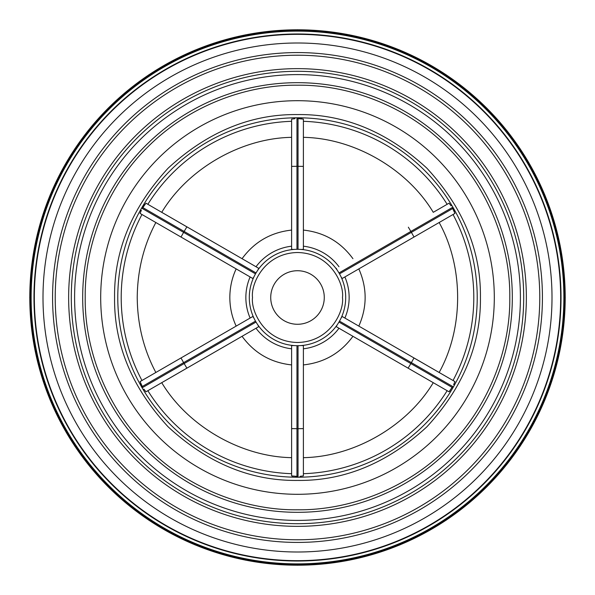 <?xml version="1.0" encoding="UTF-8"?>
<svg xmlns="http://www.w3.org/2000/svg" width="595" height="595" viewBox="0 0 595 595"><rect width="100%" height="100%" fill="white"/><g stroke="black" fill="none" stroke-linecap="round" stroke-linejoin="round"><path stroke-width="0.89" d="M114.575 297.5C114.009 250.621 131.867 207.506 168.154 168.154C207.506 131.867 250.621 114.009 297.5 114.575C344.379 114.009 387.494 131.867 426.846 168.154C463.133 207.506 480.991 250.621 480.425 297.5C480.991 344.379 463.133 387.494 426.846 426.846C387.494 463.133 344.379 480.991 297.5 480.425C250.621 480.991 207.506 463.133 168.154 426.846C131.867 387.494 114.009 344.379 114.575 297.5M141.967 214.505L155.853 222.523L141.967 214.505A176.291 176.291 0 0 0 141.967 380.495L236.17 326.105C232.013 317.217 229.893 307.682 229.826 297.5C229.893 287.325 232.005 277.791 236.17 268.895L250.123 276.95A51.646 51.646 0 0 0 250.123 318.05M249.305 297.5A48.195 48.195 0 0 1 297.5 249.305A48.195 48.195 0 0 1 345.695 297.5A48.195 48.195 0 0 1 297.5 345.695A48.195 48.195 0 0 1 249.305 297.5A48.195 48.195 0 0 0 297.5 345.695A48.195 48.195 0 0 0 345.695 297.5M494.304 297.5A196.804 196.804 0 0 1 297.5 494.304A196.804 196.804 0 0 1 100.696 297.5A196.804 196.804 0 0 1 297.5 100.696A196.804 196.804 0 0 1 494.304 297.5M141.35 210.288L140.07 213.412L181.006 237.041L181.192 236.646M291.609 121.306A176.291 176.291 0 0 0 147.858 204.301L145.961 203.207L142.852 207.596L144.935 204.345M294.949 118.665L291.609 119.119L291.609 166.384L292.048 166.347M301.234 249.446L303.391 249.342L303.391 119.119L298.036 118.621L301.888 118.799M451.099 205.877L449.039 203.207L433.257 212.318C407.203 168.824 354.084 138.159 303.391 137.341M340.98 276.712L342.147 278.527L454.93 213.412L452.683 208.525L454.454 211.946M413.808 236.646L411.39 232.362L452.683 208.525L452.148 207.596L410.855 231.433L411.39 232.362L339.507 273.864L338.971 272.941L410.855 231.433L408.356 227.201M303.391 166.384L298.036 166.303L298.036 118.621L296.964 118.621L296.964 166.303L298.036 166.303L298.036 249.305L296.964 249.305L296.964 166.303L291.609 166.384L291.609 249.342L293.766 249.446M257.754 270.242L258.743 268.323L186.897 226.836L184.145 231.433L142.852 207.596L142.317 208.525L183.61 232.362L184.145 231.433L256.029 272.941L255.493 273.864L183.61 232.362L181.006 237.041L252.853 278.527L254.02 276.712M257.754 324.758L258.743 326.677L186.897 368.164L184.145 363.567L256.029 322.059L255.493 321.136L183.61 362.638L181.006 357.959L140.07 381.588L142.317 386.475L140.546 383.054M296.964 345.695L298.036 345.695L298.036 428.697L296.964 428.697L296.964 345.695M338.971 322.059L339.507 321.136L411.39 362.638L410.855 363.567L338.971 322.059M270.725 297.5A26.775 26.775 0 0 1 297.5 270.725A26.775 26.775 0 0 1 324.275 297.5A26.775 26.775 0 0 1 297.5 324.275A26.775 26.775 0 0 1 270.725 297.5M453.65 384.712L454.93 381.588L413.994 357.989M450.051 390.677L449.366 391.54M300.051 476.335L303.391 475.881L303.391 428.616L298.036 428.697L298.036 476.379L296.964 476.379L296.964 428.697L291.609 428.616L291.609 475.881L296.964 476.379M293.082 476.201L291.996 476.045M143.901 389.123L145.961 391.793L186.875 368.141M142.317 386.475L142.852 387.404L184.145 363.567L183.61 362.638L142.317 386.475M337.246 324.758L336.257 326.677L433.257 382.682C407.203 426.176 354.084 456.841 303.391 457.659L303.391 473.694A176.291 176.291 0 0 0 447.143 390.699L449.039 391.793L452.683 386.475L411.39 362.638L413.994 357.959L342.147 316.473L340.98 318.288M242.061 336.309L161.743 382.682C187.797 426.176 240.916 456.841 291.609 457.659L291.609 364.913C270.889 362.66 254.377 353.125 242.061 336.309L256.014 328.254A51.646 51.646 0 0 0 291.609 348.804M303.391 457.659L303.391 348.804A51.646 51.646 0 0 0 338.986 328.254M452.148 387.404L410.855 363.567L408.125 368.141M439.147 222.523C463.788 266.835 463.788 328.172 439.147 372.477L453.033 380.495A176.291 176.291 0 0 0 453.033 214.505M358.83 268.895L344.877 276.95L358.83 268.895C367.234 287.965 367.234 307.035 358.83 326.105L344.877 318.05A51.646 51.646 0 0 0 344.877 276.95M433.257 212.318L449.039 203.207M291.609 230.087L291.609 246.196A51.646 51.646 0 0 0 256.014 266.746L242.061 258.691C254.37 241.875 270.889 232.34 291.609 230.087L291.609 137.341C240.916 138.159 187.797 168.824 161.743 212.318L242.061 258.691M145.961 203.207L186.875 226.859M254.02 318.288L252.853 316.473L181.006 357.959M155.853 372.477C143.685 349.629 137.482 324.639 137.229 297.5C137.482 270.361 143.685 245.371 155.853 222.523L236.17 268.895M439.147 372.477L358.83 326.105M408.103 368.164L449.039 391.793M301.234 345.554L303.391 345.658L303.391 428.616M352.939 336.309C340.63 353.125 324.111 362.66 303.391 364.913L303.391 348.804M293.766 345.554L291.609 345.658L291.609 428.616M337.246 270.242L336.257 268.323M509.796 297.5C510.421 247.185 489.759 188.965 447.619 147.381C406.035 105.241 347.815 84.579 297.5 85.204C247.185 84.579 188.965 105.241 147.381 147.381C105.241 188.965 84.579 247.185 85.204 297.5C84.579 347.815 105.241 406.035 147.381 447.619C188.965 489.759 247.185 510.421 297.5 509.796C347.815 510.421 406.035 489.759 447.619 447.619C489.759 406.035 510.421 347.815 509.796 297.5M297.5 494.304A196.804 196.804 0 0 1 100.696 297.5A196.804 196.804 0 0 1 297.5 100.696A196.804 196.804 0 0 1 494.304 297.5A196.804 196.804 0 0 1 297.5 494.304M297.5 523.704A226.204 226.204 0 0 0 523.704 297.5A226.204 226.204 0 0 0 297.5 71.296A226.204 226.204 0 0 0 71.296 297.5A226.204 226.204 0 0 0 297.5 523.704M526.359 297.5A228.859 228.859 0 0 0 297.5 68.641A228.859 228.859 0 0 0 68.641 297.5A228.859 228.859 0 0 0 297.5 526.359A228.859 228.859 0 0 0 526.359 297.5M297.5 539.777A242.277 242.277 0 0 0 539.777 297.5A242.277 242.277 0 0 0 297.5 55.223A242.277 242.277 0 0 0 55.223 297.5A242.277 242.277 0 0 0 297.5 539.777M542.424 297.5A244.924 244.924 0 0 0 297.5 52.576A244.924 244.924 0 0 0 52.576 297.5A244.924 244.924 0 0 0 297.5 542.424A244.924 244.924 0 0 0 542.424 297.5M561.026 297.5A263.526 263.526 0 0 1 297.5 561.026A263.526 263.526 0 0 1 33.974 297.5A263.526 263.526 0 0 1 297.5 33.974A263.526 263.526 0 0 1 561.026 297.5M563.874 297.5A266.374 266.374 0 0 0 297.5 31.126A266.374 266.374 0 0 0 31.126 297.5A266.374 266.374 0 0 0 297.5 563.874A266.374 266.374 0 0 0 563.874 297.5M564.752 297.5A267.252 267.252 0 0 0 297.5 30.248A267.252 267.252 0 0 0 30.248 297.5A267.252 267.252 0 0 0 297.5 564.752A267.252 267.252 0 0 0 564.752 297.5M117.78 297.5A179.72 179.72 0 0 1 297.5 117.78A179.72 179.72 0 0 1 477.22 297.5A179.72 179.72 0 0 1 297.5 477.22A179.72 179.72 0 0 1 117.78 297.5M252.518 297.5C250.711 284.343 264.202 253.128 297.5 252.518C330.798 253.128 344.289 284.343 342.482 297.5C344.289 310.657 330.798 341.872 297.5 342.482C264.202 341.872 250.711 310.657 252.518 297.5M447.143 204.301A176.291 176.291 0 0 0 303.391 121.306M147.858 390.699A176.291 176.291 0 0 0 291.609 473.694M338.986 266.746A51.646 51.646 0 0 0 303.391 246.196M303.391 230.087C324.111 232.34 340.623 241.875 352.939 258.691M512.317 297.5A214.817 214.817 0 0 0 297.5 82.683A214.817 214.817 0 0 0 82.683 297.5A214.817 214.817 0 0 0 297.5 512.317A214.817 214.817 0 0 0 512.317 297.5M297.5 520.402A222.902 222.902 0 0 1 74.598 297.5A222.902 222.902 0 0 1 297.5 74.598A222.902 222.902 0 0 1 520.402 297.5A222.902 222.902 0 0 1 297.5 520.402M297.5 552.004A254.504 254.504 0 0 0 552.004 297.5A254.504 254.504 0 0 0 297.5 42.996A254.504 254.504 0 0 0 42.996 297.5A254.504 254.504 0 0 0 297.5 552.004M560.661 297.5A263.161 263.161 0 0 0 297.5 34.339A263.161 263.161 0 0 0 34.339 297.5A263.161 263.161 0 0 0 297.5 560.661A263.161 263.161 0 0 0 560.661 297.5M565.205 297.5A267.705 267.705 0 0 0 297.5 29.795A267.705 267.705 0 0 0 29.795 297.5A267.705 267.705 0 0 0 297.5 565.205A267.705 267.705 0 0 0 565.205 297.5M297.5 565.25L349.734 560.103L399.966 544.871L446.25 520.127L486.829 486.829L520.127 446.257L544.871 399.966L560.103 349.734L565.25 297.5L560.103 245.266L544.871 195.041L520.127 148.75L486.829 108.171L446.257 74.873L399.966 50.129L349.734 34.897L297.5 29.75L245.259 34.897L195.034 50.136L148.735 74.881L108.164 108.178L74.866 148.757L50.129 195.041L34.897 245.274L29.75 297.507L34.897 349.741L50.136 399.966L74.873 446.257L108.178 486.829L148.75 520.127L195.041 544.871L245.266 560.103L297.5 565.25"/></g></svg>
